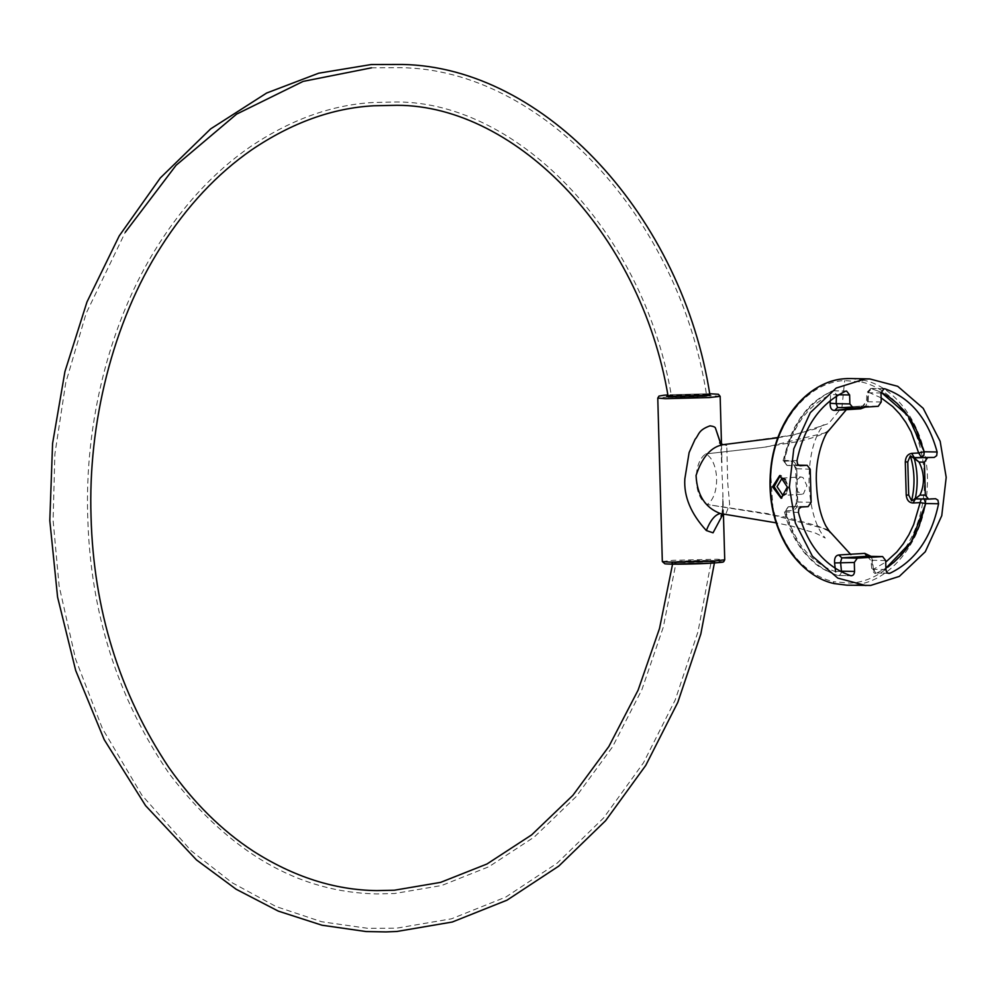 <?xml version="1.0" encoding="UTF-8"?>
<svg xmlns="http://www.w3.org/2000/svg" width="996" height="996" viewBox="0 0 996 996"><rect width="100%" height="100%" fill="white"/><g stroke="black" fill="none" stroke-linecap="round" stroke-linejoin="round"><path stroke-width="0.75" stroke-dasharray="4.98 3.74" d="M709.862 394.777L710.036 395.761L704.795 395.362C687.912 395.026 655.144 397.093 673.109 397.354L668.229 396.968L668.03 395.96M707.421 560.673L706.948 560.661C692.818 560.375 665.154 562.118 680.293 562.342C694.112 562.653 722.212 560.922 707.421 560.673L711.306 561.009L697.984 631.788L675.226 699.939L643.466 762.799L603.651 817.89L557.162 863.159L505.769 897.085L451.549 918.798L396.694 928.172L367.835 928.334L321.72 921.761L276.041 906.547L232.08 882.717L191.07 850.671L141.855 795.132L102.339 728.387L75.572 659.041L59.125 586.009L53.099 520.323L54.867 454.238L65.736 382.85L86.129 313.391L125.247 232.292M702.815 395.537C717.593 395.786 689.493 397.516 675.686 397.205C660.547 396.968 688.199 395.238 702.342 395.524L706.699 395.86C679.359 217.389 541.438 69.035 400.33 67.666L371.483 67.828M710.073 560.524C727.578 560.823 694.125 562.865 677.728 562.503C659.75 562.23 692.556 560.163 709.401 560.511L714.655 560.91L714.393 562.989M677.728 562.503L672.835 562.105L672.561 564.147M675.686 397.205L671.578 396.881C643.827 228.258 512.928 97.907 391.44 102.09L373.625 102.476C331.668 104.754 290.346 119.657 249.685 147.196C214.912 171.349 184.497 203.844 158.451 244.643C109.05 321.658 84.635 423.96 87.723 516.488C90.3 612.565 117.528 698.408 169.445 774.029C229.603 852.539 298.7 892.503 376.725 893.91L394.541 893.524L441.738 885.494L488.936 866.707L534.366 836.939L576.149 796.613L612.49 746.925L641.885 689.693L663.286 627.194L676.184 562.005L680.293 562.342M705.467 395.375C722.972 395.673 689.531 397.728 673.109 397.354M781.661 498.162L788.907 486.957L781.188 475.466L780.254 475.54M785.446 479.425L788.334 486.857L786.23 493.779M782.146 478.08L800.734 476.935L803.025 477.507L806.922 485.699L803.473 493.755L801.805 494.253L797.173 491.215L796.065 485.463L797.547 502.034L794.982 506.366L808.117 506.603M883.539 388.764L871.761 388.552L881.037 392.225L870.915 388.44L868.425 392.212L871.761 388.552L870.79 388.452L884.211 388.689M830.34 400.492L830.614 394.553L836.528 394.715L833.266 390.781L846.563 391.017M784.35 461.297L790.874 460.849C794.435 461.086 796.414 463.7 796.8 468.718L793.837 465.082L787.077 465.505L783.08 460.638L789.641 437.854L794.335 427.77L800.647 417.473C806.822 409.804 811.018 401.687 831.722 391.129L832.432 390.992L830.614 394.553C806.536 406.318 791.123 428.566 784.35 461.297L787.263 465.505L784.014 461.571L784.101 460.451C791.173 426.313 807.283 403.156 832.432 390.992C807.333 403.094 791.222 426.238 784.101 460.451L784.014 461.571L784.101 460.451L796.987 460.687M797.721 501.86L796.8 468.718L797.721 501.86C797.622 506.914 795.792 509.79 792.243 510.5L785.732 510.911L785.533 512.218L785.396 511.11L788.409 506.79L785.732 510.911C794.26 542.671 810.869 562.914 835.557 571.667L837.574 575.414C811.827 566.425 794.484 545.36 785.533 512.218C794.472 545.36 811.827 566.425 837.574 575.414L850.684 575.663M798.431 512.454L784.512 511.894L788.259 506.79L794.982 506.366L792.243 510.5M850.796 378.555L863.333 380.123L861.714 382.016L844.695 380.572C806.623 381.879 772.871 425.317 770.817 475.291L772.884 507.325L777.229 523.983L782.097 536.06L788.633 547.862C800.622 565.989 815.487 577.269 833.254 581.676L834.324 583.606M827.987 529.623L767.667 513.637L707.148 504.511C693.403 497.552 692.394 462.592 705.728 453.939C719.498 460.887 720.444 495.846 707.148 504.511L785.446 517.111L817.529 525.913C824.912 529.025 829.133 531.229 830.203 532.486M828.909 430.272C823.953 434.144 813.919 437.867 798.792 441.44L762.301 447.503L705.604 453.952L766.833 446.918L827.265 432.351M722.598 514.895L722.872 493.63L720.83 443.855M720.656 443.743L726.769 445.573L727.715 482.674L729.645 504.362L725.623 514.559L723.98 514.484M861.714 382.016C900.26 391.216 926.903 435.725 924.288 488.737C921.3 540.218 888.955 580.954 850.347 583.133L833.254 581.676M726.769 445.573L723.706 444.59L794.298 434.891L828.697 423.537L841.956 407.215L844.695 380.572M919.98 495.099L915.249 498.784M935.406 498.71L921.225 499.008M667.943 395.499L709.775 394.316M679.471 562.491C657.46 563.798 687.24 564.346 707.708 563.014C729.719 561.719 699.927 561.159 679.471 562.491M887.959 573.186L876.916 572.974L885.892 568.206L876.916 572.974L873.355 569.314L885.718 562.118M871.077 556.366L872.633 560.599L873.355 569.314M881.136 397.852L868.425 392.212L868.188 400.89L865.213 407.115M800.734 476.935L796.85 479.811L796.065 485.463M861.117 407.376L867.516 401.737L867.89 392.773L880.999 393.009M798.381 465.157L793.837 465.082L790.874 460.849M885.93 569.5L872.82 569.251L871.936 560.262L866.931 556.303M840.151 571.318L835.557 571.667M794.011 465.07L795.63 468.879L796.551 501.984L794.982 506.366M871.936 560.262L885.668 560.524M796.8 468.718L810.221 469.253M837.487 407.588L862.735 406.019L878.223 406.306M868.188 400.89L867.516 401.737L868.188 400.89M867.89 392.773L870.915 388.44M712.538 563.114C724.677 562.254 725.723 561.682 715.701 561.383L672.786 562.528M662.328 561.557L673.221 560.312L717.207 559.217L724.727 559.814M669.947 394.79L709.675 393.744L669.947 394.79M720.158 396.333L712.65 395.736L668.665 396.831L657.771 398.076M836.528 394.715L838.632 394.752M846.949 585.187L851.742 585.088C890.536 583.793 925.122 539.508 927.164 488.476C930.887 437.593 901.629 387.93 863.333 380.123M833.266 390.781L845.529 391.229M935.593 498.71L922.707 498.461L924.276 499.058M881.248 401.986L867.516 401.737M787.263 465.505L800.149 465.742M798.394 465.157L793.837 465.082M801.307 507.026L788.409 506.79M796.85 479.811L796.626 469.004M811.142 502.283L797.547 502.034M876.916 572.974L888.98 573.435M876.069 573.186L872.82 569.251M841.446 571.194C841.184 574.256 839.902 575.663 837.574 575.414M801.805 494.253L783.217 495.41M782.209 498.162L781.113 498.237M831.722 391.129L833.465 390.781M723.457 514.571L722.872 493.63L722.785 507.188L721.801 514.011M721.49 444.191L722 462.493C720.731 446.233 719.884 439.622 719.473 442.685M777.814 437.779L791.384 435.377L815.998 428.741L823.953 424.719L820.231 429.525C812.499 442.51 808.764 460.65 809.013 483.944C810.109 505.557 814.342 522.128 821.725 533.644L825.248 538.039L815.649 533.159L792.044 526.174L776.071 522.838M787.077 465.505L799.962 465.742M838.234 575.526L851.343 575.763M784.512 511.894C788.434 527.78 795.082 541.426 804.457 552.817C812.114 560.86 815.998 567.309 837.101 575.339M794.82 506.366L788.259 506.79M867.18 556.291L870.965 560.574L871.824 569.376C873.828 572.899 875.173 574.169 875.87 573.186M870.79 388.452L866.894 392.486L866.532 401.264L862.636 406.019L837.462 407.588M779.706 475.54L780.802 475.478"/><path stroke-width="1.49" d="M780.254 475.54L774.116 486.683L781.661 498.162M786.23 493.779L782.931 495.41L777.042 486.646L782.146 478.08L785.446 479.425M772.547 486.783L781.113 498.237L787.338 487.056L779.706 475.54L772.547 486.783M883.539 388.764L884.871 388.789C910.668 397.865 928.085 418.93 937.124 451.997L936.701 455.633L934.248 457.425L913.307 457.836L919.059 462.069C924.574 473.187 924.873 484.205 919.98 495.099L925.334 495.199L924.413 462.169L927.425 457.849M838.632 394.752L849.625 394.964L846.563 391.017M865.213 407.115L860.718 408.808L834.773 410.414C831.56 410.452 830.017 408.061 830.141 403.255L830.34 400.492M835.557 571.667L834.586 562.952C834.237 558.046 835.644 555.395 838.806 554.984L864.752 553.365L871.077 556.366M776.071 522.838L720.357 513.538C715.091 514.546 710.409 520.211 706.338 530.532L713.036 532.823L722.598 514.895M720.83 443.855L715.464 428.131L720.656 443.743L719.635 443.008M706.338 530.532C690.875 513.712 683.704 496.494 684.837 478.864L689.12 452.545L695.108 439.273C699.192 434.879 697.735 430.247 710.048 425.827C713.46 426.338 715.265 427.097 715.464 428.131M865.86 585.548L837.835 578.141L812.363 556.142L795.393 523.137L789.355 487.094L793.8 448.76L810.283 412.68L836.229 388.054L864.889 379.015L869.695 378.916L897.72 386.311L923.192 408.31L940.162 441.315L946.2 477.358L941.755 515.691L925.272 551.772L899.326 576.398L870.653 585.436L846.949 585.187L834.324 583.606C795.978 575.676 766.945 526.062 770.655 475.192C772.747 424.209 807.183 379.974 845.978 378.667L850.796 378.555C813.72 377.384 778.723 412.767 771.427 462.916C767.032 495.336 772.871 524.344 788.932 549.941C803.648 571.567 821.053 580.83 834.138 583.581L834.324 583.606M924.413 462.169L919.059 462.069L914.104 457.849C917.764 471.295 918.15 484.94 915.249 498.784L928.583 499.133L915.237 498.896M914.44 498.772L915.436 498.884L911.614 500.776L908.701 495.024L907.767 461.895L910.344 455.782L913.307 457.836M887.959 573.186L890.026 573.223C915.224 560.985 931.409 537.84 938.568 503.764L937.946 500.191L935.593 498.71L928.583 499.133L925.334 495.199M934.248 457.425L914.303 457.6L911.664 453.367C907.717 454.064 905.588 456.94 905.289 461.982L906.211 495.137C906.796 500.154 909.074 502.768 913.046 503.005L915.436 498.884M798.381 465.157L807.158 465.319L810.221 469.253L811.142 502.283L808.117 506.603L801.307 507.026L798.842 508.819L798.431 512.454C807.457 545.522 824.875 566.587 850.684 575.663C853.012 575.912 854.307 574.505 854.556 571.443L854.307 562.466L834.586 562.952M846.376 391.03L845.529 391.229C820.318 403.467 804.133 426.612 796.987 460.687L797.597 464.261L799.962 465.742L806.972 465.319L798.394 465.157M937.124 451.997L924.238 451.761L916.332 429.712L910.817 419.876L904.38 411.062L897.172 403.442L889.204 397.043L881.037 392.225L907.842 415.506L924.238 451.761L918.673 452.968L911.103 431.828L905.825 422.391L899.674 413.925L892.777 406.605L881.136 397.852M840.151 571.318L841.446 571.194L840.562 562.217L841.844 557.86L838.806 554.984L864.752 553.365L866.931 556.303L841.844 557.86L857.319 558.146L882.419 556.59L866.931 556.303L882.618 556.577L885.668 560.524L885.93 569.5C886.353 572.513 887.71 573.758 890.026 573.223L888.98 573.435M857.319 558.146L854.307 562.466M851.343 575.763L850.684 575.663M849.625 394.964L849.874 403.928L853.124 407.862L878.223 406.306L881.248 401.986L880.999 393.009L884.012 388.689M827.265 432.351L846.849 409.082L834.773 410.414L837.462 407.588L853.124 407.862L837.648 407.576L836.142 403.679L849.874 403.928M720.357 513.538C705.18 507.786 697.076 495.099 696.055 475.478C702.255 456.703 711.468 446.395 723.706 444.59L777.814 437.779M709.775 394.316L703.014 395.4L672.437 396.159L667.943 395.499M938.568 503.764L925.682 503.528L911.328 541.7L885.892 568.206L893.81 562.367L901.368 555.033L908.165 546.518L914.054 536.981L919.022 526.473L925.682 503.528L920.055 502.582L913.046 503.005M885.718 562.118L896.798 551.996L903.297 543.804L908.937 534.665L913.681 524.581L921.225 499.008M906.211 495.137L905.289 461.982L907.767 461.895L908.701 495.024L906.211 495.137M911.664 453.367L918.673 452.968L921.362 457.189L923.815 455.396L924.238 451.761M830.141 403.255L836.142 403.679L836.528 394.715M846.849 409.082L860.718 408.808L861.117 407.376M911.614 500.776C915.175 485.525 914.751 470.535 910.344 455.782M915.249 498.784L919.98 495.099M723.457 514.571L724.727 559.814L713.833 561.072L669.847 562.155L662.328 561.557L657.771 398.076L665.278 398.674L709.264 397.578L720.158 396.333L721.49 444.191M720.158 396.333L718.377 394.254L709.675 393.744L711.02 393.769L707.857 395.487L666.785 396.508L667.83 394.926L663.909 395.238L658.979 396.084L657.771 398.076M833.963 583.519L846.949 585.187M850.92 554.672L827.987 529.623M712.538 563.114L671.466 564.122L672.786 562.528M924.276 499.058L925.682 503.528M841.446 571.194L854.556 571.443M714.393 562.989L700.823 634.016L677.803 702.367L645.757 765.401L605.63 820.667L558.781 866.097L506.989 900.185L452.284 922.022L396.894 931.472L385.975 931.92L366.08 931.546L321.994 925.222L278.307 911.116L236.114 889.229L196.461 859.909L145.565 805.64L104.244 739.717L75.696 670.507L57.581 597.127L49.8 520.584L52.576 443.494L64.939 371.57L86.963 301.987L119.234 235.878L160.331 177.923L210.654 128.882L266.654 93.026L318.708 73.194L371.271 64.528L402.085 64.454C544.75 66.869 682.758 216.717 710.036 395.761M668.229 396.968C640.465 229.628 510.749 101.169 391.378 105.402L373.836 105.775C332.515 108.004 291.766 122.707 251.577 149.91C217.19 173.79 187.086 205.948 161.24 246.41C112.237 322.816 87.959 424.495 91.034 516.401C93.499 609.502 119.42 693.166 168.785 767.393C193.398 802.44 221.535 830.34 253.183 851.082C293.658 876.928 334.855 890.1 376.787 890.598L394.341 890.225L440.606 882.369L486.957 864.005L531.677 834.86L572.912 795.306L608.88 746.465L638.1 690.128L659.501 628.526L672.561 564.147M125.247 232.292L176.093 165.261L236.6 114.129L303.12 81.398L371.483 67.828M724.727 559.814L723.743 561.682C721.179 562.18 728.126 561.831 712.613 563.101C697.997 564.01 671.005 564.62 664.842 563.786L662.328 561.557M830.203 532.486L825.846 525.925C820.268 515.094 817.131 500.727 816.434 482.836C814.877 457.438 824.775 433.459 828.909 430.272M721.801 514.011L721.029 516.102L724.042 514.484M869.695 378.916L850.783 378.555M723.283 444.627L720.656 443.743"/></g></svg>
